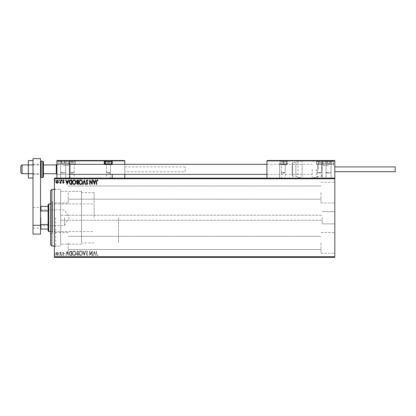 <?xml version="1.0" encoding="UTF-8"?>
<svg xmlns="http://www.w3.org/2000/svg" width="416" height="416" viewBox="0 0 416 416"><rect width="100%" height="100%" fill="white"/><g stroke="black" fill="none" stroke-linecap="round" stroke-linejoin="round"><path stroke-width="0.31" stroke-dasharray="2.08 1.56" d="M322.254 217.745L322.254 223.86L322.254 217.745M60.668 217.745L60.668 246.043L60.668 217.745M334.833 217.745L334.833 223.86L334.833 217.745M54.382 217.745L54.382 247.302L54.382 217.745M55.635 217.745L55.635 246.043L55.635 217.745M334.833 192.592L334.833 202.972L334.833 192.592M321.001 192.592L321.001 202.972L321.001 192.592M334.833 242.897L334.833 253.276L334.833 242.897M321.001 242.897L321.001 253.276L321.001 242.897M54.382 192.592L54.382 202.972L54.382 192.592M68.214 192.592L68.214 202.972L68.214 192.592M54.382 242.897L54.382 253.276L54.382 242.897M68.214 242.897L68.214 253.276L68.214 242.897M81.546 217.745L81.546 191.334L81.546 217.745M118.518 217.745L118.518 242.897L118.518 217.745M55.905 257.109L58.386 257.109L55.905 257.364M60.98 257.364L59.795 257.364L60.98 257.364M63.326 257.364L62.873 257.364M70.736 257.364L70.044 257.364M78.307 257.364L76.388 257.364L78.307 257.364M84.23 257.364L85.644 257.364M92.175 257.109L89.705 257.109L92.243 257.109L92.175 257.364M96.704 257.364L97.999 257.364L96.704 257.364M334.833 256.734L54.382 256.734L54.382 257.364L334.833 257.364L334.833 178.131L54.382 178.131L54.382 178.76L334.833 178.76M87.022 257.364L88.015 257.364M82.368 257.364L80.699 257.364M75.821 257.364L74.152 257.364M62.052 257.364L61.49 257.364M59.457 257.364L58.895 257.364M55.224 257.364L54.662 257.364M55.905 178.381L58.386 178.381L55.905 178.131M60.98 178.131L59.795 178.131L60.98 178.131M63.326 178.131L62.873 178.131M70.736 178.131L70.044 178.131M78.307 178.131L76.388 178.131L78.307 178.131M84.23 178.131L85.644 178.131M92.175 178.381L89.705 178.381L92.175 178.131M96.704 178.131L97.999 178.131L96.704 178.131M87.022 178.131L88.015 178.131M82.368 178.131L80.699 178.131M75.821 178.131L74.152 178.131M62.052 178.131L61.49 178.131M59.457 178.131L58.895 178.131M55.224 178.131L54.662 178.131M58.058 252.736L57.143 252.205L56.233 252.73L55.905 253.874L57.143 255.533L58.386 253.874L58.058 252.736L57.143 252.205L56.233 252.73L55.905 253.874L57.143 255.533L58.386 253.874L58.058 252.736M60.98 255.476L60.98 252.257L60.642 252.257L60.642 252.73L60.055 252.205L59.956 252.658L60.59 253.292L60.642 255.476L60.98 255.476L60.98 252.257L60.642 252.257L60.642 252.73L59.795 252.314L60.59 253.292L60.642 255.476L60.98 255.476M63.326 252.205L62.676 252.663L62.873 252.938L63.305 252.6L63.554 253.323L62.676 254.602L63.388 255.533L64.085 255.096L63.892 254.8L63.424 255.138L63.014 254.618L63.97 253.048L63.326 252.205L62.676 252.663L62.873 252.938L63.305 252.6L63.554 253.323L62.676 254.602L63.388 255.533L64.085 255.096L63.892 254.8L63.424 255.138L63.014 254.618L63.97 253.048L63.326 252.205M70.736 255.476L71.76 255.476L71.76 251.077L70.044 251.233L69.051 253.328C68.999 254.602 69.566 255.315 70.736 255.476L71.76 255.476L71.76 251.077L70.044 251.233L69.051 253.328C68.999 254.602 69.566 255.315 70.736 255.476M78.307 255.476L78.307 251.077L77.683 251.077L76.669 252.164L77.085 253.1L76.388 254.228L77.428 255.476L78.307 255.476L78.307 251.077L77.683 251.077L76.669 252.164L77.085 253.1L76.388 254.228L77.428 255.476L78.307 255.476M84.23 255.476L85.644 251.077L85.275 251.077L84.204 254.415L83.132 251.077L82.763 251.077L84.178 255.476L85.644 251.077L85.275 251.077L84.204 254.415L83.132 251.077L82.763 251.077L84.23 255.476M91.905 255.476L92.243 255.476L92.243 251.077L90.043 254.358L90.043 251.077L89.705 251.077L89.705 255.476L91.905 252.2L91.905 255.476L92.243 255.476L92.243 251.077L90.043 254.358L90.043 251.077L89.705 251.077L89.705 255.476L91.905 252.2L91.905 255.476M96.704 254.004L96.704 251.077L96.366 251.077L96.366 254.046L97.172 255.59L97.999 255.081L97.828 254.743L97.172 255.138L96.704 254.004L96.704 251.077L96.366 251.077L96.366 254.046L97.172 255.59L97.999 255.081L97.828 254.743L97.172 255.138L96.704 254.004M54.382 256.734L54.382 178.76M94.39 251.077L92.924 255.476L93.293 255.476L93.746 254.067L94.978 254.067L95.43 255.476L95.8 255.476L94.39 251.077L92.924 255.476L93.293 255.476L93.746 254.067L94.978 254.067L95.43 255.476L95.8 255.476L94.39 251.077M87.022 255.59L88.015 254.628L87.74 254.405L87.048 255.138L86.434 254.389L87.786 251.987L87.001 250.962L86.148 251.706L86.414 251.976L87.006 251.415L87.448 251.971L86.096 254.4L87.022 255.59L88.015 254.628L87.74 254.405L87.048 255.138L86.434 254.389L87.786 251.987L87.001 250.962L86.148 251.706L86.414 251.976L87.006 251.415L87.448 251.971L86.096 254.4L87.022 255.59M82.368 253.292C82.394 252.039 81.838 251.259 80.699 250.962C79.534 251.233 78.962 252.002 78.983 253.271C78.962 254.53 79.524 255.304 80.673 255.59C81.817 255.315 82.384 254.545 82.368 253.292C82.394 252.039 81.838 251.259 80.699 250.962C79.534 251.233 78.962 252.002 78.983 253.271C78.962 254.53 79.524 255.304 80.673 255.59C81.817 255.315 82.384 254.545 82.368 253.292M75.821 253.292C75.847 252.039 75.291 251.259 74.152 250.962C72.987 251.233 72.415 252.002 72.436 253.271C72.415 254.53 72.977 255.304 74.126 255.59C75.275 255.315 75.837 254.545 75.821 253.292C75.847 252.039 75.291 251.259 74.152 250.962C72.987 251.233 72.415 252.002 72.436 253.271C72.415 254.53 72.977 255.304 74.126 255.59C75.275 255.315 75.837 254.545 75.821 253.292M67.189 251.077L65.723 255.476L66.092 255.476L66.544 254.067L67.777 254.067L68.229 255.476L68.598 255.476L67.189 251.077L65.723 255.476L66.092 255.476L66.544 254.067L67.777 254.067L68.229 255.476L68.598 255.476L67.189 251.077M62.052 255.164L61.771 254.8L61.49 255.164L61.771 255.533L62.052 255.164L61.771 254.8L61.49 255.164L61.771 255.533L62.052 255.164M59.457 255.164L59.176 254.8L58.895 255.164L59.176 255.533L59.457 255.164L59.176 254.8L58.895 255.164L59.176 255.533L59.457 255.164M55.224 255.164L54.943 254.8L54.662 255.164L54.943 255.533L55.224 255.164L54.943 254.8L54.662 255.164L54.943 255.533L55.224 255.164M93.886 253.614L94.364 252.138L94.838 253.614L93.886 253.614L94.364 252.138L94.838 253.614L93.886 253.614M80.683 255.138C79.752 254.909 79.3 254.29 79.321 253.271C79.305 252.268 79.758 251.644 80.683 251.415C81.604 251.654 82.051 252.283 82.03 253.292C82.046 254.296 81.598 254.909 80.683 255.138C79.752 254.909 79.3 254.29 79.321 253.271C79.305 252.268 79.758 251.644 80.683 251.415C81.604 251.654 82.051 252.283 82.03 253.292C82.046 254.296 81.598 254.909 80.683 255.138M77.256 253.438L77.969 253.386L77.969 255.024L76.726 254.228L77.256 253.438L77.969 253.386L77.969 255.024L76.726 254.228L77.256 253.438M77.007 252.174L77.969 251.524L77.969 252.938L77.007 252.174L77.969 251.524L77.969 252.938L77.007 252.174M74.136 255.138C73.206 254.909 72.753 254.29 72.774 253.271C72.758 252.268 73.216 251.644 74.136 251.415C75.057 251.654 75.504 252.283 75.483 253.292C75.499 254.296 75.052 254.909 74.136 255.138C73.206 254.909 72.753 254.29 72.774 253.271C72.758 252.268 73.216 251.644 74.136 251.415C75.057 251.654 75.504 252.283 75.483 253.292C75.499 254.296 75.052 254.909 74.136 255.138M71.198 251.524L71.422 255.024L70.153 254.914L69.389 253.328L70.226 251.649L71.422 251.524L71.422 255.024L70.153 254.914L69.389 253.328L70.226 251.649L71.198 251.524M66.69 253.614L67.163 252.138L67.636 253.614L66.69 253.614L67.163 252.138L67.636 253.614L66.69 253.614M57.143 255.138L56.243 253.88L57.143 252.6L58.048 253.88L57.143 255.138L56.243 253.88L57.143 252.6L58.048 253.88L57.143 255.138M96.704 181.49L96.704 184.418L96.366 184.418L96.366 181.449L97.172 179.904L97.999 180.414L97.828 180.752L97.172 180.357L96.704 181.49M94.39 184.418L92.924 180.019L93.293 180.019L93.746 181.428L94.978 181.428L95.43 180.019L95.8 180.019L94.39 184.418M93.886 181.88L94.364 183.357L94.838 181.88L93.886 181.88M91.905 180.019L92.243 180.019L92.243 184.418L90.043 181.137L90.043 184.418L89.705 184.418L89.705 180.019L91.905 183.295L91.905 180.019M87.022 179.904L88.015 180.866L87.74 181.09L87.048 180.357L86.434 181.1L87.786 183.503L87.001 184.532L86.148 183.789L86.414 183.518L87.006 184.08L87.448 183.524L86.096 181.095L87.022 179.904M84.23 180.019L85.644 184.418L85.275 184.418L84.204 181.08L83.132 184.418L82.763 184.418L84.23 180.019M82.368 182.198C82.394 183.456 81.838 184.231 80.699 184.532C79.534 184.262 78.962 183.492 78.983 182.218C78.962 180.965 79.524 180.19 80.673 179.904C81.817 180.18 82.384 180.944 82.368 182.198M80.683 180.357C79.752 180.586 79.3 181.204 79.321 182.218C79.305 183.227 79.758 183.846 80.683 184.08C81.604 183.836 82.051 183.212 82.03 182.203C82.046 181.199 81.598 180.586 80.683 180.357M78.307 180.019L78.307 184.418L77.683 184.418L76.669 183.326L77.085 182.39L76.388 181.267L77.428 180.019L78.307 180.019M77.256 182.052L77.969 182.104L77.969 180.471L76.726 181.267L77.256 182.052M77.007 183.321L77.969 183.966L77.969 182.556L77.007 183.321M75.821 182.198C75.847 183.456 75.291 184.231 74.152 184.532C72.987 184.262 72.415 183.492 72.436 182.218C72.415 180.965 72.977 180.19 74.126 179.904C75.275 180.18 75.837 180.944 75.821 182.198M74.136 180.357C73.206 180.586 72.753 181.204 72.774 182.218C72.758 183.227 73.216 183.846 74.136 184.08C75.057 183.836 75.504 183.212 75.483 182.203C75.499 181.199 75.052 180.586 74.136 180.357M70.736 180.019L71.76 180.019L71.76 184.418L70.044 184.262L69.051 182.161C68.999 180.892 69.566 180.175 70.736 180.019M71.198 183.966L71.422 180.471L70.153 180.58L69.389 182.161L70.226 183.846L71.198 183.966M67.189 184.418L65.723 180.019L66.092 180.019L66.544 181.428L67.777 181.428L68.229 180.019L68.598 180.019L67.189 184.418M66.69 181.88L67.163 183.357L67.636 181.88L66.69 181.88M63.326 183.29L62.676 182.832L62.873 182.556L63.305 182.894L63.554 182.172L62.676 180.892L63.388 179.962L64.085 180.398L63.892 180.695L63.424 180.357L63.014 180.872L63.97 182.447L63.326 183.29M62.052 180.326L61.771 180.695L61.49 180.326L61.771 179.962L62.052 180.326M60.98 180.019L60.98 183.232L60.642 183.232L60.642 182.759L60.055 183.29L59.956 182.837L60.59 182.203L60.642 180.019L60.98 180.019M59.457 180.326L59.176 180.695L58.895 180.326L59.176 179.962L59.457 180.326M58.058 182.759L57.143 183.29L56.233 182.759L55.905 181.615L57.143 179.962L58.386 181.615L58.058 182.759M57.143 180.357L56.243 181.615L57.143 182.894L58.048 181.615L57.143 180.357M55.224 180.326L54.943 180.695L54.662 180.326L54.943 179.962L55.224 180.326M96.366 178.381L97.172 178.381L96.366 178.131M97.999 178.381L97.172 178.381L97.999 178.131M94.333 178.381L92.924 178.131M92.924 178.381L93.293 178.131M93.293 178.381L93.746 178.131M93.746 178.381L94.978 178.131M94.978 178.381L95.43 178.131M95.43 178.381L95.8 178.131M95.8 178.381L94.39 178.381M93.886 178.381L94.838 178.381L93.886 178.131M88.015 178.381L87.74 178.131M87.74 178.381L87.048 178.131M87.048 178.381L86.414 178.381L86.544 178.131M86.544 178.381L87.615 178.131M87.786 178.381L86.148 178.131M86.148 178.381L87.448 178.131M87.246 178.381L86.824 178.131M86.824 178.381L86.096 178.131M86.096 178.381L87.022 178.381M85.644 178.381L85.275 178.131M85.275 178.381L84.204 178.131M84.204 178.381L83.132 178.131M83.132 178.381L82.763 178.131M82.763 178.381L84.178 178.131M80.699 178.381L78.983 178.131M78.983 178.381L82.368 178.381M80.683 178.381L79.321 178.381L82.03 178.381L80.683 178.131M76.669 178.381L78.307 178.381L76.669 178.131M77.256 178.381L77.969 178.381L76.726 178.381L77.969 178.131L77.256 178.131M77.007 178.381L77.969 178.381L77.007 178.131M74.152 178.381L72.436 178.131M72.436 178.381L75.821 178.381M74.136 178.381L72.774 178.381L75.483 178.381L74.136 178.131M70.044 178.381L69.051 178.131M69.051 178.381L70.736 178.381M71.198 178.381L69.389 178.381L71.198 178.131M70.226 178.381L70.226 164.299L74.251 164.299L70.226 164.299L74.251 164.299L70.226 164.299L70.226 172.474L74.251 172.474L70.226 172.474L70.855 173.103L73.622 173.103L74.251 172.474L74.251 164.299L74.251 178.131L70.226 178.131L74.251 178.131M67.132 178.381L65.723 178.131M65.723 178.381L66.092 178.131M66.092 178.381L66.544 178.131M66.544 178.381L67.777 178.131M67.777 178.381L68.229 178.131M68.229 178.381L68.598 178.131M68.598 178.381L67.189 178.381M66.69 178.381L67.636 178.381L66.69 178.131M62.873 178.381L63.305 178.131M63.305 178.381L63.632 178.131M63.554 178.381L62.785 178.131M62.785 178.381L63.388 178.131M63.388 178.381L64.085 178.131M63.892 178.381L63.424 178.131M63.424 178.381L63.014 178.131M63.092 178.381L63.456 178.131M63.456 178.381L63.866 178.131M63.97 178.381L63.326 178.381M61.49 178.381L62.052 178.381M60.055 178.381L60.98 178.381L60.055 178.131M58.895 178.381L59.457 178.381M57.143 178.381L58.048 178.381L57.143 178.381M54.662 178.381L55.224 178.381M96.366 257.109L97.172 257.109L96.366 257.364M97.999 257.109L97.172 257.109L97.999 257.364M94.333 257.109L92.924 257.364M92.924 257.109L93.293 257.364M93.293 257.109L93.746 257.364M93.746 257.109L94.978 257.364M94.978 257.109L95.43 257.364M95.43 257.109L95.8 257.364M95.8 257.109L94.39 257.109M93.886 257.109L94.838 257.109L93.886 257.364M88.015 257.109L87.74 257.364M87.74 257.109L87.048 257.364M87.048 257.109L86.414 257.109L86.544 257.364M86.544 257.109L87.615 257.364M87.786 257.109L86.148 257.364M86.148 257.109L87.448 257.364M87.246 257.109L86.824 257.364M86.824 257.109L86.096 257.364M86.096 257.109L87.022 257.109M85.644 257.109L85.275 257.364M85.275 257.109L84.204 257.364M84.204 257.109L83.132 257.364M83.132 257.109L82.763 257.364M82.763 257.109L84.178 257.364M80.699 257.109L78.983 257.364M78.983 257.109L82.368 257.109M80.683 257.109L79.321 257.109L82.03 257.109L80.683 257.364M76.669 257.109L78.307 257.109L76.669 257.364M77.256 257.109L77.969 257.109L76.726 257.109L77.969 257.364L77.256 257.364M77.007 257.109L77.969 257.109L77.007 257.364M74.152 257.109L72.436 257.364M72.436 257.109L75.821 257.109M74.136 257.109L72.774 257.109L75.483 257.109L74.136 257.364M70.044 257.109L69.051 257.364M69.051 257.109L70.736 257.109M71.198 257.109L69.389 257.109L71.198 257.364M67.132 257.109L65.723 257.364M65.723 257.109L66.092 257.364M66.092 257.109L66.544 257.364M66.544 257.109L67.777 257.364M67.777 257.109L68.229 257.364M68.229 257.109L68.598 257.364M68.598 257.109L67.189 257.109M66.69 257.109L67.636 257.109L66.69 257.364M62.873 257.109L63.305 257.364M63.305 257.109L63.632 257.364M63.554 257.109L62.785 257.364M62.785 257.109L63.388 257.364M63.388 257.109L64.085 257.364M63.892 257.109L63.424 257.364M63.424 257.109L63.014 257.364M63.092 257.109L63.456 257.364M63.456 257.109L63.866 257.364M63.97 257.109L63.326 257.109M61.49 257.109L62.052 257.109M60.055 257.109L60.98 257.109L60.055 257.364M58.895 257.109L59.457 257.109M57.143 257.109L58.048 257.109L57.143 257.109M54.662 257.109L55.224 257.109M63.18 165.552L68.214 165.552L63.18 165.552M63.18 178.131L65.697 178.131L63.18 178.131M69.472 169.328L69.472 174.356L69.472 169.328M56.893 169.328L56.893 174.356L56.893 169.328M63.18 160.524L68.214 160.524L63.18 160.524M69.472 160.904L56.893 160.904L57.273 160.524L69.846 160.524L57.273 160.524L56.893 160.904L56.893 178.131L56.893 160.524L69.472 160.524L69.472 178.131L124.805 178.131L56.893 178.131L69.472 178.131L56.893 178.131L69.472 178.131L69.472 160.904L69.472 178.131M328.546 165.552L323.513 165.552L328.546 165.552M328.546 178.131L326.03 178.131L328.546 178.131M322.254 169.328L322.254 175.614L322.254 169.328M334.833 169.328L334.833 174.356L334.833 169.328M328.546 160.524L323.513 160.524L328.546 160.524M334.454 160.524L321.88 160.524L322.254 160.904L334.833 160.904L334.833 178.131L334.833 160.524L322.254 160.524L322.254 178.131L266.921 178.131L334.833 178.131L322.254 178.131L334.833 178.131L322.254 178.131L322.254 160.524M20.8 166.182L20.8 172.474M22.058 173.727L22.058 164.923M56.264 164.923L56.264 173.727M56.893 164.372L56.893 174.356L56.893 164.372M334.833 164.372L334.833 174.356L334.833 164.372M285.657 164.299L280.878 164.299A0.38 0.38 0 0 1 281.258 164.674L285.282 164.674L281.258 164.674L281.258 178.131L285.282 178.131L285.282 164.674A0.38 0.38 0 0 1 285.657 164.299L280.878 164.299M323.014 160.524L315.968 160.524A0.38 0.38 0 0 1 316.347 160.904L322.634 160.904L316.347 160.904L316.347 164.299L322.634 164.299L322.634 160.904A0.38 0.38 0 0 1 323.014 160.524L315.968 160.524M317.476 178.131L317.476 164.299L321.5 164.299L317.476 164.299L321.5 164.299L317.476 164.299L317.476 172.474L321.5 172.474L317.476 172.474L318.105 173.103L320.871 173.103L321.5 172.474L321.5 164.299L321.5 178.131L317.476 178.131L321.5 178.131M322.634 164.299L316.347 164.299M285.282 178.131L281.258 178.131M279.495 164.674L279.874 164.299A0.38 0.38 0 0 0 279.495 164.674L279.495 178.131L279.495 164.674L286.666 164.674L286.666 164.299L279.874 164.299L286.666 164.299A0.38 0.38 0 0 0 287.045 163.92L287.045 160.904L287.045 163.92L279.874 163.92L279.874 160.904L266.921 160.904L266.921 178.131M334.833 160.904L334.833 178.131M286.666 164.674A0.754 0.754 0 0 0 287.42 163.92L287.42 160.904L322.254 160.904L322.254 178.131L322.254 160.904L321.88 160.524L267.296 160.524M279.495 160.904L279.874 160.524A0.38 0.38 0 0 0 279.495 160.904M283.27 164.299L283.27 160.904L287.045 160.904A0.38 0.38 0 0 1 287.42 160.524L287.42 160.904L287.045 160.904A0.38 0.38 0 0 1 287.42 160.524M286.666 164.299A0.38 0.38 0 0 0 287.045 163.92L287.42 163.92M106.07 164.299L110.848 164.299A0.38 0.38 0 0 0 110.469 164.674L106.444 164.674L110.469 164.674L110.469 178.131L106.444 178.131L106.444 164.674A0.38 0.38 0 0 0 106.07 164.299L110.848 164.299M68.718 160.524L75.759 160.524A0.38 0.38 0 0 0 75.379 160.904L69.092 160.904L75.379 160.904L75.379 164.299L69.092 164.299L69.092 160.904A0.38 0.38 0 0 0 68.718 160.524L75.759 160.524M69.092 164.299L75.379 164.299M106.444 178.131L110.469 178.131M124.805 164.299L124.805 174.356M110.594 160.524L106.319 160.524L111.852 160.524L112.232 160.904L112.232 163.92M112.232 174.356L112.232 178.131M56.893 178.131L56.893 160.904L124.805 160.904L124.805 178.131M106.824 160.524L106.824 162.412L110.089 162.412L106.824 162.412L106.824 160.524L110.089 160.607M73.871 160.607L70.606 160.607M112.232 164.674L111.852 164.299A0.38 0.38 0 0 1 112.232 164.674L105.061 164.674L105.061 164.299L111.852 164.299L105.061 164.299A0.38 0.38 0 0 1 104.686 163.92M109.84 173.103L107.073 173.103L109.84 173.103L110.469 172.474L106.444 172.474L106.444 164.299L110.469 164.299L106.444 164.299M107.073 173.103L106.444 172.474L110.469 172.474L110.469 164.299M105.742 164.299L111.176 164.299L105.742 164.299M111.602 163.868L105.316 163.868M108.456 160.524L110.089 160.524L108.456 160.524L108.456 162.412L108.456 160.524L108.456 160.904L105.534 160.904M110.089 162.412L110.089 160.524L110.089 162.412M285.158 160.524L281.382 160.524L284.903 160.607M284.653 173.103L281.887 173.103L284.653 173.103L285.282 172.474L281.258 172.474L281.258 164.299L285.282 164.299L281.258 164.299M281.887 173.103L281.258 172.474L285.282 172.474L285.282 164.299M285.984 164.299L280.556 164.299L285.984 164.299L286.416 163.868L280.124 163.868L280.124 161.528L286.416 161.528L280.124 161.528A1.004 1.004 0 0 1 281.133 160.524L285.407 160.524L281.133 160.524M280.556 164.299L280.124 163.868L286.416 163.868L286.416 161.528A1.004 1.004 0 0 0 285.407 160.524M283.27 160.524L281.637 160.524L284.903 160.524L283.27 160.524L283.27 162.412L281.637 162.412L284.903 162.412L283.27 162.412L283.27 160.524L283.27 160.904L279.874 160.904L279.874 160.524M281.637 162.412L281.637 160.524L281.637 162.412M284.903 162.412L284.903 160.524L284.903 162.412M321.376 160.524L317.606 160.524L321.126 160.607M322.208 164.299L316.774 164.299L322.208 164.299L322.634 163.868L316.347 163.868L316.347 161.528L322.634 161.528L316.347 161.528A1.004 1.004 0 0 1 317.351 160.524L321.63 160.524L317.351 160.524M316.774 164.299L316.347 163.868L322.634 163.868L322.634 161.528A1.004 1.004 0 0 0 321.63 160.524M320.871 173.103L318.105 173.103M319.488 160.524L321.126 160.524L319.488 160.524L319.488 162.412L317.855 162.412L321.126 162.412L319.488 162.412L319.488 160.524M317.855 162.412L317.855 160.524L317.855 162.412M321.126 162.412L321.126 160.524L321.126 162.412M74.953 164.299L69.519 164.299L74.953 164.299L75.379 163.868L69.092 163.868L69.092 161.528L75.379 161.528L69.092 161.528A1.004 1.004 0 0 1 70.101 160.524L74.376 160.524L70.101 160.524M69.519 164.299L69.092 163.868L75.379 163.868L75.379 161.528A1.004 1.004 0 0 0 74.376 160.524M72.238 160.524L73.871 160.524L70.606 160.524L73.871 160.524L72.238 160.524L72.238 162.412L70.606 162.412L73.871 162.412L72.238 162.412L72.238 160.524M73.622 173.103L70.855 173.103M70.606 162.412L70.606 160.524L70.606 162.412M73.871 162.412L73.871 160.524L73.871 162.412M60.549 160.524L66.326 160.524L60.549 160.524M60.902 160.607L66.321 160.524L60.902 160.607M64.761 173.103L61.298 173.103L64.761 173.103M61.079 172.474L65.697 172.474L61.079 172.474M65.286 164.299L60.668 164.299L65.286 164.299M67.038 164.299L58.578 164.299L67.038 164.299M58.973 163.868L68.214 163.868L58.973 163.868M59.816 160.524L67.205 160.524L59.816 160.524M60.044 163.041L66.321 163.041L60.044 163.041L60.044 160.524L66.326 160.524L60.039 160.524L66.321 160.524L60.044 160.524L60.044 163.041L61.76 163.041L61.76 160.524L61.76 163.041L64.901 163.041L64.901 160.524L64.901 163.041L66.321 163.041L66.321 160.524L66.321 163.041L64.605 163.041L64.605 160.524L64.605 163.041L61.464 163.041L61.464 160.524L61.464 163.041L60.044 163.041M325.915 160.524L331.687 160.524L325.915 160.524M326.264 160.607L331.682 160.524L326.264 160.607M330.122 173.103L326.659 173.103L330.122 173.103M326.44 172.474L331.058 172.474L326.44 172.474M330.652 164.299L326.03 164.299L330.652 164.299M332.4 164.299L323.944 164.299L332.4 164.299M324.334 163.868L333.575 163.868L324.334 163.868M325.177 160.524L332.571 160.524L325.177 160.524M325.406 163.041L331.682 163.041L325.406 163.041L325.406 160.524L331.687 160.524L325.4 160.524L331.682 160.524L325.406 160.524L325.406 163.041L327.127 163.041L327.127 160.524L327.127 163.041L330.262 163.041L330.262 160.524L330.262 163.041L331.682 163.041L331.682 160.524L331.682 163.041L329.966 163.041L329.966 160.524L329.966 163.041L326.825 163.041L326.825 160.524L326.825 163.041L325.406 163.041M318.484 169.328L318.484 162.412L318.484 169.328M312.198 169.328L312.198 177.502L312.198 169.328M295.849 175.599L295.849 162.412L295.849 175.599M292.074 175.027L292.074 163.041L292.074 175.027M292.074 164.767L292.074 174.356L292.074 164.767M302.136 164.767L302.136 174.356L302.136 164.767M302.136 176.738L302.136 161.153L302.136 176.738M395.2 171.72L395.2 166.936M185.172 171.72L185.172 166.936L185.172 171.72L124.805 171.72L124.805 166.936L124.805 171.72M185.172 166.936L124.805 166.936M28.345 171.527L28.345 164.923L28.345 171.527M32.999 171.527L32.999 164.923L32.999 171.527M32.999 173.685L32.999 160.612L32.999 178.043L32.999 173.685L28.345 173.685L28.345 178.043M28.345 160.612L28.345 164.97L32.999 164.97M28.345 164.97L28.345 173.685M40.544 217.745L40.544 228.124L40.544 217.745M32.999 217.745L32.999 228.124L32.999 217.745M40.544 169.328L40.544 161.782L40.544 169.328M32.999 169.328L32.999 174.356L32.999 169.328M40.544 225.29L40.544 158.636L32.999 158.636L32.999 234.094L40.544 234.094L40.544 225.29L32.999 225.29M43.436 176.873L43.436 161.782M50.606 190.71L50.606 244.785M51.865 246.043L51.865 189.452M52.494 230.532L52.494 203.913L52.494 230.532M81.546 230.532L81.546 203.913L81.546 230.532M52.494 232.565L52.494 201.713L52.494 232.565M50.606 202.925L50.606 233.782L50.606 202.925M81.546 242.154L81.546 191.334L81.546 242.154M60.668 242.154L60.668 191.334L60.668 242.154M60.668 243.901L60.668 189.452L60.668 243.901M40.924 217.745L40.924 225.607L40.924 217.745M64.438 217.745L64.438 225.607L64.438 217.745M48.719 231.582L48.719 203.913M48.09 204.542L48.09 230.953M94.12 217.745L94.12 192.592L94.12 217.745M40.544 223.782L40.544 211.708L40.544 229.065L40.924 229.065L40.924 224.546L40.544 223.782L40.544 229.065M48.09 206.43L40.544 206.43L40.544 211.708L40.924 210.943L40.924 206.43M48.09 224.546L40.924 224.546M48.09 210.943L40.924 210.943M48.09 229.065L40.924 229.065M40.544 211.708L40.544 206.43M279.495 163.92L279.874 163.92L279.874 164.299M104.411 164.299A0.754 0.754 0 0 0 105.061 164.674M105.362 163.92L108.456 163.92L108.456 160.904L111.379 160.904M108.456 164.299L108.456 163.92L111.55 163.92M105.316 161.528L111.602 161.528M67.392 161.528L58.152 161.528L67.392 161.528M332.758 161.528L323.513 161.528L332.758 161.528M316.306 169.328L316.306 177.502L316.306 169.328M321.63 169.328L321.63 162.412L321.63 169.328M298.022 161.918L298.022 177.502L298.022 161.918M292.703 163.056L292.703 176.244L292.703 163.056M41.174 177.502L41.174 161.153M42.806 161.153L42.806 177.502M60.668 220.262L322.254 220.262L60.668 220.262M322.254 223.86L334.833 223.86L322.254 223.86M54.382 246.043L60.668 246.043L55.635 246.043L54.382 247.302M321.001 202.972L334.833 202.972L321.001 202.972M321.001 253.276L334.833 253.276L321.001 253.276M68.214 202.972L54.382 202.972L68.214 202.972M68.214 253.276L54.382 253.276L68.214 253.276M94.12 242.897L81.546 242.897M81.546 244.156L60.668 244.156L81.546 244.156M321.001 249.501L68.214 249.501L321.001 249.501M321.001 199.196L68.214 199.196L321.001 199.196M321.001 185.994L68.214 185.994L321.001 185.994M321.001 236.298L68.214 236.298L321.001 236.298M54.382 189.452L60.668 189.452L55.635 189.452L54.382 188.193M81.546 191.334L60.668 191.334L81.546 191.334M94.12 192.592L81.546 192.592M68.214 232.523L54.382 232.523L68.214 232.523M68.214 182.218L54.382 182.218L68.214 182.218M321.001 232.523L334.833 232.523L321.001 232.523M321.001 182.218L334.833 182.218L321.001 182.218M322.254 211.635L334.833 211.635L322.254 211.635M60.668 215.233L322.254 215.233L60.668 215.233M65.697 178.131L65.697 165.552L65.697 178.131M56.893 174.356L69.472 174.356L56.893 174.356M68.214 165.552L68.214 160.524L68.214 165.552M58.152 165.552L58.152 160.524L58.152 165.552M56.893 164.299L69.472 164.299L56.893 164.299M60.668 178.131L60.668 165.552L60.668 178.131M326.03 178.131L326.03 165.552L326.03 178.131M266.921 174.356L312.198 174.356M323.513 165.552L323.513 160.524L323.513 165.552M333.575 165.552L333.575 160.524L333.575 165.552M266.921 164.299L312.198 164.299M331.058 178.131L331.058 165.552L331.058 178.131M32.999 173.727L40.544 173.727M32.999 164.923L40.544 164.923M61.298 173.103L60.668 172.474L60.668 164.299L60.668 172.474L61.298 173.103M58.578 164.299L58.152 163.868L58.152 161.528C57.938 161.252 58.276 160.919 59.16 160.524L58.152 161.528L58.152 163.868L58.578 164.299M68.214 163.868L68.214 161.528L67.205 160.524L68.214 161.528L68.214 163.868L67.787 164.299L68.214 163.868M65.697 172.474L65.697 164.299L65.697 172.474L65.068 173.103L65.697 172.474M326.659 173.103L326.03 172.474L326.03 164.299L326.03 172.474L326.659 173.103M323.944 164.299L323.513 163.868L323.513 161.528L324.522 160.524L323.513 161.528L323.513 163.868L323.944 164.299M333.575 163.868L333.575 161.528L332.571 160.524L333.575 161.528L333.575 163.868L333.148 164.299L333.575 163.868M331.058 172.474L331.058 164.299L331.058 172.474L330.434 173.103L331.058 172.474M312.198 161.153L316.306 161.153L318.484 162.412L321.63 162.412L322.254 163.041M322.254 175.614L321.63 176.244L318.484 176.244L316.306 177.502L312.198 177.502M302.136 161.153L298.022 161.153L295.849 162.412L292.703 162.412L292.074 163.041M302.136 174.356L292.074 174.356M292.074 175.614L292.703 176.244L295.849 176.244L298.022 177.502L302.136 177.502M302.136 164.299L292.074 164.299M32.999 228.124L40.544 228.124M32.999 174.356L40.544 174.356M32.999 164.299L40.544 164.299M32.999 207.371L40.544 207.371M81.546 231.582L52.494 231.582M50.606 233.782L52.494 233.782M50.606 201.713L52.494 201.713M81.546 203.913L52.494 203.913M40.544 209.508L40.924 209.888L64.438 209.888L69.165 217.745L64.438 225.607L40.924 225.607L40.544 225.987M50.606 203.913L94.12 203.913M50.606 231.582L94.12 231.582"/><path stroke-width="0.62" d="M334.833 257.364L54.382 257.364L54.382 256.734L334.833 256.734L334.833 257.364M334.833 178.76L54.382 178.76L54.382 178.131L334.833 178.131L334.833 256.734M58.058 182.759L57.143 183.29L56.233 182.759L55.905 181.615L57.143 179.962L58.386 181.615L58.058 182.759M60.98 180.019L60.98 183.232L60.642 183.232L60.642 182.759L60.055 183.29L59.956 182.837L60.59 182.203L60.642 180.019L60.98 180.019M63.326 183.29L62.676 182.832L62.873 182.556L63.305 182.894L63.554 182.172L62.676 180.892L63.388 179.962L64.085 180.398L63.892 180.695L63.424 180.357L63.014 180.872L63.97 182.447L63.326 183.29M70.736 180.019L71.76 180.019L71.76 184.418L70.044 184.262L69.051 182.161C68.999 180.892 69.566 180.175 70.736 180.019M78.307 180.019L78.307 184.418L77.683 184.418L76.669 183.326L77.085 182.39L76.388 181.267L77.428 180.019L78.307 180.019M84.23 180.019L85.644 184.418L85.275 184.418L84.204 181.08L83.132 184.418L82.763 184.418L84.23 180.019M91.905 180.019L92.243 180.019L92.243 184.418L90.043 181.137L90.043 184.418L89.705 184.418L89.705 180.019L91.905 183.295L91.905 180.019M96.704 181.49L96.704 184.418L96.366 184.418L96.366 181.449L97.172 179.904L97.999 180.414L97.828 180.752L97.172 180.357L96.704 181.49M54.382 178.76L54.382 256.734M94.39 184.418L92.924 180.019L93.293 180.019L93.746 181.428L94.978 181.428L95.43 180.019L95.8 180.019L94.39 184.418M87.022 179.904L88.015 180.866L87.74 181.09L87.048 180.357L86.434 181.1L87.786 183.503L87.001 184.532L86.148 183.789L86.414 183.518L87.006 184.08L87.448 183.524L86.096 181.095L87.022 179.904M82.368 182.198C82.394 183.456 81.838 184.231 80.699 184.532C79.534 184.262 78.962 183.492 78.983 182.218C78.962 180.965 79.524 180.19 80.673 179.904C81.817 180.18 82.384 180.944 82.368 182.198M75.821 182.198C75.847 183.456 75.291 184.231 74.152 184.532C72.987 184.262 72.415 183.492 72.436 182.218C72.415 180.965 72.977 180.19 74.126 179.904C75.275 180.18 75.837 180.944 75.821 182.198M67.189 184.418L65.723 180.019L66.092 180.019L66.544 181.428L67.777 181.428L68.229 180.019L68.598 180.019L67.189 184.418M62.052 180.326L61.771 180.695L61.49 180.326L61.771 179.962L62.052 180.326M59.457 180.326L59.176 180.695L58.895 180.326L59.176 179.962L59.457 180.326M55.224 180.326L54.943 180.695L54.662 180.326L54.943 179.962L55.224 180.326M93.886 181.88L94.364 183.357L94.838 181.88L93.886 181.88M79.321 182.218C79.305 183.227 79.758 183.846 80.683 184.08C81.604 183.836 82.051 183.212 82.03 182.203C82.046 181.199 81.598 180.586 80.683 180.357C79.752 180.586 79.3 181.204 79.321 182.218M77.615 183.966L77.969 183.966L77.969 182.556L77.007 183.321L77.615 183.966M77.797 182.104L77.969 180.471L77.579 180.471L76.726 181.267L77.256 182.052L77.797 182.104M72.774 182.218C72.758 183.227 73.216 183.846 74.136 184.08C75.057 183.836 75.504 183.212 75.483 182.203C75.499 181.199 75.052 180.586 74.136 180.357C73.206 180.586 72.753 181.204 72.774 182.218M71.422 183.966L71.422 180.471L70.153 180.58L69.389 182.161L70.226 183.846L71.422 183.966M66.69 181.88L67.163 183.357L67.636 181.88L66.69 181.88M56.243 181.615L57.143 182.894L58.048 181.615L57.143 180.357L56.243 181.615M56.893 178.131L56.893 160.524L69.472 160.524L69.472 178.131M267.296 160.524L266.921 160.904L267.296 160.524L334.454 160.524L334.833 160.904L334.833 160.524L322.254 160.524M22.058 173.727L20.8 172.474L20.8 166.182L22.058 164.923L22.058 173.727L28.345 173.727M43.436 173.727L56.264 173.727L56.264 164.923L56.893 164.299M334.454 160.524L334.833 160.904L266.921 160.904L266.921 178.131M334.833 160.904L334.833 178.131M110.344 160.524L124.431 160.524L124.805 160.904L124.805 164.299M124.805 174.356L124.805 178.131M111.852 160.524A0.38 0.38 0 0 1 112.232 160.904L111.852 160.524L111.852 160.904L112.232 160.904L111.852 160.524L124.431 160.524L124.805 160.904L112.232 160.904L112.232 164.299L112.232 163.92L111.852 163.92L111.852 160.904L111.379 160.904M112.232 174.356L112.232 178.131M70.351 160.524L106.319 160.524A1.004 1.004 0 0 0 105.316 161.528L105.316 163.868L111.602 163.868L111.602 161.528L105.316 161.528M106.824 160.524L74.126 160.524M105.534 160.904L104.686 160.904L104.686 163.92L104.686 160.904A0.38 0.38 0 0 0 104.307 160.524L104.307 160.904L69.472 160.904L69.846 160.524L69.472 160.904M105.061 164.299A0.38 0.38 0 0 1 104.686 163.92L105.362 163.92M104.411 164.299A0.754 0.754 0 0 1 104.307 163.92L104.307 160.904L104.686 160.904A0.38 0.38 0 0 0 104.307 160.524M105.742 164.299L105.316 163.868M111.176 164.299L111.602 163.868M106.319 160.524L110.594 160.524A1.004 1.004 0 0 1 111.602 161.528M334.833 166.936L395.2 166.936L395.2 171.72L334.833 171.72M32.999 178.043L28.345 178.043L28.345 164.97L32.999 164.97M28.345 173.685L32.999 173.685M28.345 164.97L28.345 160.612L32.999 160.612M32.999 234.094L32.999 158.636L40.544 158.636L40.544 234.094L32.999 234.094M32.999 225.29L40.544 225.29M43.436 161.782L43.436 176.873L42.806 177.502L42.806 161.153L43.436 161.782M51.865 246.043L50.606 244.785L50.606 190.71L51.865 189.452L51.865 246.043L54.382 246.043M48.719 231.582L48.09 230.953L48.09 204.542L48.719 203.913L48.719 231.582L50.606 231.582M48.09 210.943L40.924 210.943L40.544 211.708M40.544 223.782L40.924 224.546L40.924 229.065L40.544 229.065M48.09 224.546L40.924 224.546M40.544 206.43L40.924 206.43L40.924 210.943M48.09 206.43L40.924 206.43M48.09 229.065L40.924 229.065M111.55 163.92L111.852 164.299M104.307 163.92L104.686 163.92M40.544 161.782L41.174 161.153L41.174 177.502L42.806 177.502M56.264 173.727L56.893 174.356M266.921 174.356L69.472 174.356M266.921 164.299L69.472 164.299M22.058 164.923L28.345 164.923M43.436 164.923L56.264 164.923M41.174 161.153L42.806 161.153M41.174 177.502L40.544 176.873M51.865 189.452L54.382 189.452M48.719 203.913L50.606 203.913"/></g></svg>
